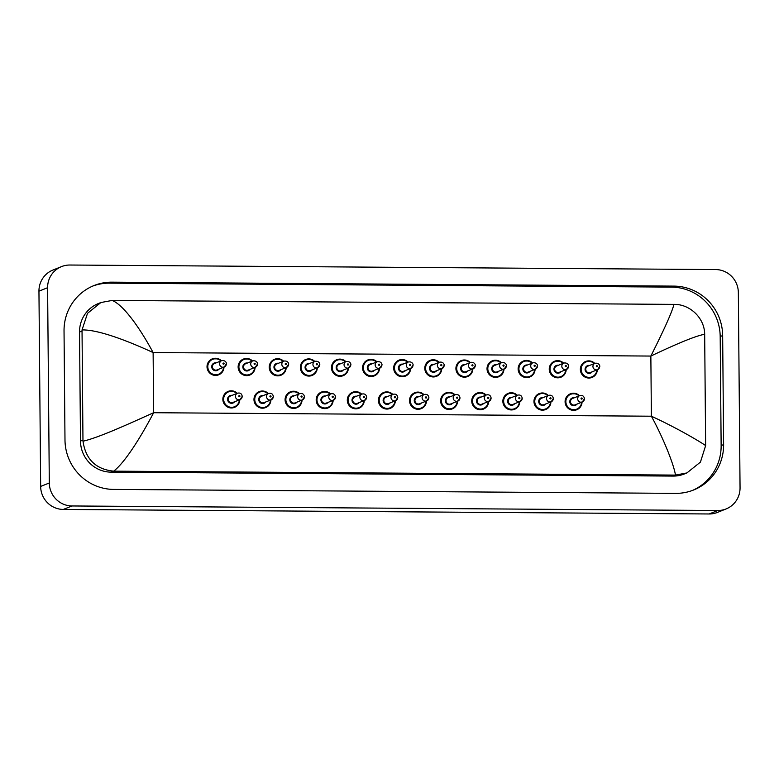 <?xml version="1.0" encoding="UTF-8"?>
<svg xmlns="http://www.w3.org/2000/svg" width="779" height="779" viewBox="0 0 779 779"><rect width="100%" height="100%" fill="white"/><g stroke="black" fill="none" stroke-linecap="round" stroke-linejoin="round"><path stroke-width="1.17" d="M409.52 400.649A8.588 8.394 68.1 0 0 421.147 408.683L421.254 408.644A8.588 8.394 -111.9 0 1 409.637 400.61A8.588 8.394 -111.9 0 1 423.922 394.612L420.952 392.665L414.749 392.733A8.588 8.394 68.1 0 0 409.52 400.649M392.82 394.388L389.841 392.441L383.638 392.519A8.588 8.394 68.1 0 0 378.409 400.435A8.588 8.394 68.1 0 0 390.036 408.469L390.143 408.42A8.588 8.394 -111.9 0 1 378.526 400.387A8.588 8.394 -111.9 0 1 392.811 394.398M331.464 367.678A8.588 8.394 68.1 0 0 343.081 375.712L343.198 375.663A8.588 8.394 -111.9 0 1 331.572 367.63A8.588 8.394 -111.9 0 1 345.866 361.631L342.926 359.703L336.684 359.762A8.588 8.394 68.1 0 0 331.464 367.678M300.353 367.454A8.588 8.394 68.1 0 0 311.97 375.488L312.087 375.449A8.588 8.394 -111.9 0 1 300.46 367.415A8.588 8.394 -111.9 0 1 314.745 361.417L311.814 359.479L305.572 359.547A8.588 8.394 68.1 0 0 300.353 367.454M269.242 367.24A8.588 8.394 68.1 0 0 280.859 375.274L280.976 375.225A8.588 8.394 -111.9 0 1 269.349 367.191A8.588 8.394 -111.9 0 1 283.634 361.203L280.703 359.265L274.461 359.323A8.588 8.394 68.1 0 0 269.242 367.24M238.131 367.016A8.588 8.394 68.1 0 0 249.747 375.05L249.864 375.011A8.588 8.394 -111.9 0 1 238.238 366.977A8.588 8.394 -111.9 0 1 252.523 360.979L249.592 359.041L243.35 359.109A8.588 8.394 68.1 0 0 238.131 367.016M222.852 399.345A8.588 8.394 68.1 0 0 234.479 407.368L234.586 407.329A8.588 8.394 -111.9 0 1 222.969 399.296A8.588 8.394 -111.9 0 1 237.254 393.298L234.284 391.35L228.081 391.428A8.588 8.394 68.1 0 0 222.852 399.345M268.375 393.512L265.396 391.574L259.193 391.642A8.588 8.394 68.1 0 0 253.964 399.559A8.588 8.394 68.1 0 0 265.59 407.592L265.697 407.544A8.588 8.394 -111.9 0 1 254.081 399.51A8.588 8.394 -111.9 0 1 268.365 393.522M285.075 399.773A8.588 8.394 68.1 0 0 296.702 407.807L296.809 407.768A8.588 8.394 -111.9 0 1 285.192 399.734A8.588 8.394 -111.9 0 1 299.477 393.736L296.507 391.788L290.304 391.866A8.588 8.394 68.1 0 0 285.075 399.773M330.598 393.95L327.618 392.012L321.415 392.08A8.588 8.394 68.1 0 0 316.186 399.997A8.588 8.394 68.1 0 0 327.813 408.03L327.92 407.982A8.588 8.394 -111.9 0 1 316.303 399.948A8.588 8.394 -111.9 0 1 330.588 393.96M347.298 400.211A8.588 8.394 68.1 0 0 358.924 408.245L359.031 408.206A8.588 8.394 -111.9 0 1 347.415 400.172A8.588 8.394 -111.9 0 1 361.699 394.174L358.729 392.226L352.527 392.304A8.588 8.394 68.1 0 0 347.298 400.211M207.019 366.802A8.588 8.394 68.1 0 0 218.636 374.835L218.753 374.787A8.588 8.394 -111.9 0 1 207.126 366.753A8.588 8.394 -111.9 0 1 221.411 360.765L218.471 358.827L212.239 358.885A8.588 8.394 68.1 0 0 207.019 366.802M487.021 368.769A8.588 8.394 68.1 0 0 498.638 376.802L498.755 376.754A8.588 8.394 -111.9 0 1 487.128 368.72A8.588 8.394 -111.9 0 1 501.423 362.732L498.482 360.794L492.25 360.852A8.588 8.394 68.1 0 0 487.021 368.769M455.91 368.555A8.588 8.394 68.1 0 0 467.527 376.578L467.643 376.539A8.588 8.394 -111.9 0 1 456.017 368.506A8.588 8.394 -111.9 0 1 470.312 362.508L467.371 360.57L461.139 360.638A8.588 8.394 68.1 0 0 455.91 368.555M533.966 401.526A8.588 8.394 68.1 0 0 545.592 409.559L545.699 409.511A8.588 8.394 -111.9 0 1 534.082 401.477A8.588 8.394 -111.9 0 1 548.367 395.489L545.397 393.541L539.195 393.609A8.588 8.394 68.1 0 0 533.966 401.526M518.132 368.983A8.588 8.394 68.1 0 0 529.749 377.017L529.866 376.978A8.588 8.394 -111.9 0 1 518.239 368.944A8.588 8.394 -111.9 0 1 532.534 362.946L529.593 361.008L523.361 361.076A8.588 8.394 68.1 0 0 518.132 368.983M549.244 369.207A8.588 8.394 68.1 0 0 560.861 377.24L560.977 377.192A8.588 8.394 -111.9 0 1 549.351 369.158A8.588 8.394 -111.9 0 1 563.645 363.17L560.705 361.232L554.473 361.29A8.588 8.394 68.1 0 0 549.244 369.207M565.087 401.74A8.588 8.394 68.1 0 0 576.703 409.773L576.82 409.735A8.588 8.394 -111.9 0 1 565.194 401.701A8.588 8.394 -111.9 0 1 579.479 395.703L576.509 393.755L570.306 393.833A8.588 8.394 68.1 0 0 565.087 401.74M393.687 368.116A8.588 8.394 68.1 0 0 405.304 376.15L405.421 376.101A8.588 8.394 -111.9 0 1 393.794 368.068A8.588 8.394 -111.9 0 1 408.089 362.069L405.148 360.141L398.906 360.2A8.588 8.394 68.1 0 0 393.687 368.116M362.576 367.892A8.588 8.394 68.1 0 0 374.193 375.926L374.309 375.877A8.588 8.394 -111.9 0 1 362.683 367.854A8.588 8.394 -111.9 0 1 376.978 361.855L374.037 359.917L367.795 359.976A8.588 8.394 68.1 0 0 362.576 367.892M440.632 400.873A8.588 8.394 68.1 0 0 452.258 408.907L452.365 408.858A8.588 8.394 -111.9 0 1 440.748 400.825A8.588 8.394 -111.9 0 1 455.033 394.826L452.063 392.879L445.861 392.957A8.588 8.394 68.1 0 0 440.632 400.873M424.798 368.331A8.588 8.394 68.1 0 0 436.415 376.364L436.532 376.315A8.588 8.394 -111.9 0 1 424.906 368.282A8.588 8.394 -111.9 0 1 439.2 362.293L436.259 360.356L430.018 360.414A8.588 8.394 68.1 0 0 424.798 368.331M471.743 401.088A8.588 8.394 68.1 0 0 483.369 409.121L483.477 409.072A8.588 8.394 -111.9 0 1 471.86 401.039A8.588 8.394 -111.9 0 1 486.145 395.05L483.175 393.103L476.972 393.171A8.588 8.394 68.1 0 0 471.743 401.088M502.854 401.312A8.588 8.394 68.1 0 0 514.481 409.345L514.588 409.296A8.588 8.394 -111.9 0 1 502.971 401.263A8.588 8.394 -111.9 0 1 517.256 395.265L514.286 393.317L508.083 393.395A8.588 8.394 68.1 0 0 502.854 401.312M580.355 369.421A8.588 8.394 68.1 0 0 591.972 377.455L592.089 377.416A8.588 8.394 -111.9 0 1 580.472 369.382A8.588 8.394 -111.9 0 1 594.757 363.384L591.816 361.446L585.584 361.514A8.588 8.394 68.1 0 0 580.355 369.421M726.116 508.93L717.469 512.397A22.912 22.396 -111.9 0 1 709.133 513.974L63.313 509.437A22.912 22.396 -111.9 0 1 40.654 486.437L38.95 291.18A22.912 22.396 -111.9 0 1 52.884 270.07L61.531 266.603A22.912 22.396 -111.9 0 1 69.867 265.026L715.687 269.563A22.912 22.396 -111.9 0 1 738.346 292.563L740.05 487.82A22.912 22.396 -111.9 0 1 726.116 508.93A22.912 22.396 -111.9 0 1 717.79 510.508L71.97 505.961A22.912 22.396 -111.9 0 1 49.301 482.97L47.597 287.704A22.912 22.396 -111.9 0 1 61.531 266.603M723.613 444.605L722.659 335.554A49.252 48.142 68.1 0 0 673.932 286.117L111.903 282.164A49.252 48.142 68.1 0 0 93.996 285.552A49.252 48.142 68.1 0 0 64.034 330.929L64.988 439.979A49.252 48.142 68.1 0 0 113.715 489.416L675.744 493.37A49.252 48.142 68.1 0 0 693.651 489.981A49.252 48.142 68.1 0 0 723.613 444.605L721.14 445.598L720.186 336.547A49.252 48.142 68.1 0 0 671.469 287.11L109.43 283.157A49.252 48.142 68.1 0 0 92.769 286.068M692.404 490.458A49.252 48.142 68.1 0 0 721.14 445.598M100.88 302.534L112.205 300.441C123.686 305.105 140.074 328.261 153.122 352.566C127.503 340.735 98.144 329.507 82.029 329.936L87.53 313.294L100.88 302.534L98.349 303.557A30.926 30.225 68.1 0 0 79.536 332.049L80.49 441.089A30.926 30.225 68.1 0 0 111.085 472.142L673.114 476.086A30.926 30.225 68.1 0 0 684.361 473.963L686.893 472.941L675.442 475.093L113.549 471.149C95.827 469.289 85.641 459.308 83.002 441.216C99.001 437.555 128.223 424.146 153.648 412.714C141.009 436.795 125.059 462.424 113.695 471.149M675.442 475.093C674.312 466.28 664.555 440.466 651.38 416.21C677.107 428.002 700.185 441.742 705.638 445.588L704.674 334.308C696.806 335.525 678.869 342.77 650.855 356.061C664.429 329.05 672.131 311.824 673.952 304.385L112.205 300.441M705.638 445.588L700.438 462.103L686.893 472.941M80.49 441.089L82.963 440.106L83.002 441.216M82.963 440.106L82.029 329.936M673.952 304.385L674.098 304.385C689.941 304.102 704.644 318.066 704.674 334.308M597.308 369.762A8.588 8.394 -111.9 0 1 592.089 377.416C595.429 375.897 597.172 373.258 597.327 369.489M594.299 363.569A8.014 7.839 68.1 0 0 581.144 369.334A8.014 7.839 68.1 0 0 588.827 377.377A8.014 7.839 68.1 0 0 596.85 369.947M592.157 371.836A4.012 3.914 -111.9 0 1 585.068 369.363A4.012 3.914 -111.9 0 1 589.596 365.448M587.833 366.159A3.437 3.359 68.1 0 0 585.75 369.324A3.437 3.359 68.1 0 0 590.394 372.537L597.581 369.655A3.437 3.359 -111.9 0 1 592.936 366.442A3.437 3.359 -111.9 0 1 595.029 363.277L587.833 366.159M599.674 366.49A3.437 3.359 -111.9 0 1 597.581 369.655L599.733 366.442C600.064 366.802 599.664 362.566 595.029 363.277M596.305 366.237A0.575 0.555 68.1 0 0 596.87 366.812A0.575 0.555 68.1 0 0 597.425 366.247A0.575 0.555 68.1 0 0 596.86 365.672A0.575 0.555 68.1 0 0 596.305 366.237M579.021 395.888A8.014 7.839 68.1 0 0 565.866 401.662A8.014 7.839 68.1 0 0 573.558 409.705A8.014 7.839 68.1 0 0 581.582 402.266M576.879 404.155A4.012 3.914 -111.9 0 1 569.8 401.682A4.012 3.914 -111.9 0 1 574.327 397.777M579.751 395.596L572.565 398.478A3.437 3.359 68.1 0 0 570.471 401.643A3.437 3.359 68.1 0 0 575.126 404.856L582.312 401.974A3.437 3.359 -111.9 0 1 577.667 398.76A3.437 3.359 -111.9 0 1 579.751 395.596C582.41 395.002 583.977 396.063 584.454 398.76L582.312 401.974A3.437 3.359 -111.9 0 0 584.406 398.809M582.156 398.566A0.575 0.555 68.1 0 0 581.592 397.991A0.575 0.555 68.1 0 0 581.037 398.556A0.575 0.555 68.1 0 0 581.601 399.13A0.575 0.555 68.1 0 0 582.156 398.566M582.04 402.081A8.588 8.394 -111.9 0 1 576.82 409.735C580.16 408.215 581.903 405.577 582.049 401.808M651.38 416.21L650.855 356.061L153.122 352.566L153.648 412.714L651.38 416.21M47.597 287.704L38.95 291.18M49.301 482.97L40.654 486.437M71.97 505.961L63.313 509.437M717.79 510.508L709.133 513.974M109.43 283.157L111.903 282.164M671.469 287.11L673.932 286.117M720.186 336.547L722.659 335.554M673.114 476.086L675.588 475.093M111.085 472.142L113.549 471.149M79.536 332.049L82.009 331.056M566.197 369.548A8.588 8.394 -111.9 0 1 560.977 377.192C564.317 375.673 566.06 373.034 566.216 369.265M563.188 363.345A8.014 7.839 68.1 0 0 550.032 369.119A8.014 7.839 68.1 0 0 557.715 377.163A8.014 7.839 68.1 0 0 565.739 369.733M561.046 371.612A4.012 3.914 -111.9 0 1 553.957 369.149A4.012 3.914 -111.9 0 1 558.485 365.234M556.722 365.945A3.437 3.359 68.1 0 0 554.638 369.11A3.437 3.359 68.1 0 0 559.283 372.323L566.469 369.441A3.437 3.359 -111.9 0 1 561.825 366.227A3.437 3.359 -111.9 0 1 563.918 363.053L556.722 365.945M568.563 366.266A3.437 3.359 -111.9 0 1 566.469 369.441L568.621 366.227C568.952 366.588 568.553 362.342 563.918 363.053M565.194 366.013A0.575 0.555 68.1 0 0 565.758 366.588A0.575 0.555 68.1 0 0 566.314 366.023A0.575 0.555 68.1 0 0 565.749 365.448A0.575 0.555 68.1 0 0 565.194 366.013M535.085 369.324A8.588 8.394 -111.9 0 1 529.866 376.978C533.206 375.459 534.949 372.82 535.105 369.051M532.076 363.131A8.014 7.839 68.1 0 0 518.921 368.905A8.014 7.839 68.1 0 0 526.604 376.948A8.014 7.839 68.1 0 0 534.628 369.509M529.934 371.398A4.012 3.914 -111.9 0 1 522.845 368.925A4.012 3.914 -111.9 0 1 527.373 365.02M525.611 365.721A3.437 3.359 68.1 0 0 523.527 368.886A3.437 3.359 68.1 0 0 528.172 372.099L535.358 369.217A3.437 3.359 -111.9 0 1 530.713 366.003A3.437 3.359 -111.9 0 1 532.807 362.839L525.611 365.721M537.452 366.052A3.437 3.359 -111.9 0 1 535.358 369.217L537.51 366.003C537.841 366.364 537.442 362.128 532.807 362.839M534.082 365.799A0.575 0.555 68.1 0 0 534.647 366.373A0.575 0.555 68.1 0 0 535.202 365.809A0.575 0.555 68.1 0 0 534.637 365.234A0.575 0.555 68.1 0 0 534.082 365.799M503.974 369.11A8.588 8.394 -111.9 0 1 498.755 376.754C502.095 375.235 503.838 372.596 503.994 368.837M500.965 362.917A8.014 7.839 68.1 0 0 487.81 368.681A8.014 7.839 68.1 0 0 495.493 376.724A8.014 7.839 68.1 0 0 503.516 369.295M498.823 371.174A4.012 3.914 -111.9 0 1 491.734 368.71A4.012 3.914 -111.9 0 1 496.262 364.796M494.499 365.507A3.437 3.359 68.1 0 0 492.416 368.671A3.437 3.359 68.1 0 0 497.06 371.885L504.247 369.003A3.437 3.359 -111.9 0 1 499.602 365.789A3.437 3.359 -111.9 0 1 501.695 362.624L494.499 365.507M506.34 365.838A3.437 3.359 -111.9 0 1 504.247 369.003L506.399 365.789C506.73 366.149 506.331 361.904 501.695 362.624M502.971 365.585A0.575 0.555 68.1 0 0 503.536 366.159A0.575 0.555 68.1 0 0 504.091 365.585A0.575 0.555 68.1 0 0 503.526 365.01A0.575 0.555 68.1 0 0 502.971 365.585M472.863 368.886A8.588 8.394 -111.9 0 1 467.643 376.539C470.983 375.02 472.726 372.381 472.882 368.613M469.854 362.693A8.014 7.839 68.1 0 0 456.698 368.467A8.014 7.839 68.1 0 0 464.381 376.51A8.014 7.839 68.1 0 0 472.405 369.071M467.712 370.96A4.012 3.914 -111.9 0 1 460.623 368.496A4.012 3.914 -111.9 0 1 465.151 364.582M463.388 365.283A3.437 3.359 68.1 0 0 461.295 368.448A3.437 3.359 68.1 0 0 465.949 371.661L473.135 368.779A3.437 3.359 -111.9 0 1 468.491 365.565A3.437 3.359 -111.9 0 1 470.574 362.401L463.388 365.283M475.229 365.614A3.437 3.359 -111.9 0 1 473.135 368.779L475.287 365.565C475.618 365.926 475.219 361.69 470.574 362.401M471.86 365.361A0.575 0.555 68.1 0 0 472.425 365.935A0.575 0.555 68.1 0 0 472.98 365.37A0.575 0.555 68.1 0 0 472.415 364.796A0.575 0.555 68.1 0 0 471.86 365.361M547.91 395.674A8.014 7.839 68.1 0 0 534.754 401.438A8.014 7.839 68.1 0 0 542.447 409.481A8.014 7.839 68.1 0 0 550.471 402.052M545.767 403.931A4.012 3.914 -111.9 0 1 538.688 401.467A4.012 3.914 -111.9 0 1 543.216 397.553M548.64 395.381L541.454 398.264A3.437 3.359 68.1 0 0 539.36 401.428A3.437 3.359 68.1 0 0 544.015 404.642L551.201 401.76A3.437 3.359 -111.9 0 1 546.546 398.546A3.437 3.359 -111.9 0 1 548.64 395.381C551.298 394.787 552.866 395.839 553.343 398.546L551.201 401.76A3.437 3.359 -111.9 0 0 553.294 398.595M551.045 398.342A0.575 0.555 68.1 0 0 550.48 397.767A0.575 0.555 68.1 0 0 549.925 398.342A0.575 0.555 68.1 0 0 550.49 398.916A0.575 0.555 68.1 0 0 551.045 398.342M550.928 401.867A8.588 8.394 -111.9 0 1 545.699 409.511C549.049 407.992 550.792 405.353 550.938 401.594M516.798 395.45A8.014 7.839 68.1 0 0 503.643 401.224A8.014 7.839 68.1 0 0 511.336 409.267A8.014 7.839 68.1 0 0 519.359 401.828M514.656 403.717A4.012 3.914 -111.9 0 1 507.577 401.253A4.012 3.914 -111.9 0 1 512.105 397.339M517.529 395.157L510.342 398.04A3.437 3.359 68.1 0 0 508.249 401.204A3.437 3.359 68.1 0 0 512.894 404.418L520.09 401.536A3.437 3.359 -111.9 0 1 515.435 398.322A3.437 3.359 -111.9 0 1 517.529 395.157C520.187 394.563 521.755 395.625 522.232 398.332L520.09 401.536A3.437 3.359 -111.9 0 0 522.173 398.371M519.934 398.127A0.575 0.555 68.1 0 0 519.369 397.553A0.575 0.555 68.1 0 0 518.804 398.118A0.575 0.555 68.1 0 0 519.379 398.692A0.575 0.555 68.1 0 0 519.934 398.127M519.817 401.643A8.588 8.394 -111.9 0 1 514.588 409.296C517.928 407.777 519.681 405.138 519.827 401.37M485.687 395.235A8.014 7.839 68.1 0 0 472.532 401A8.014 7.839 68.1 0 0 480.224 409.043A8.014 7.839 68.1 0 0 488.248 401.613M483.545 403.493A4.012 3.914 -111.9 0 1 476.466 401.029A4.012 3.914 -111.9 0 1 480.994 397.115M486.417 394.943L479.231 397.826A3.437 3.359 68.1 0 0 477.137 400.99A3.437 3.359 68.1 0 0 481.782 404.204L488.978 401.321A3.437 3.359 -111.9 0 1 484.324 398.108A3.437 3.359 -111.9 0 1 486.417 394.943C489.066 394.349 490.643 395.401 491.121 398.108L488.978 401.321A3.437 3.359 -111.9 0 0 491.062 398.157M488.822 397.913A0.575 0.555 68.1 0 0 488.258 397.329A0.575 0.555 68.1 0 0 487.693 397.903A0.575 0.555 68.1 0 0 488.267 398.478A0.575 0.555 68.1 0 0 488.822 397.913M488.706 401.428A8.588 8.394 -111.9 0 1 483.477 409.072C486.817 407.563 488.569 404.914 488.715 401.156M441.751 368.671A8.588 8.394 -111.9 0 1 436.532 376.315C439.872 374.806 441.615 372.158 441.771 368.399M438.743 362.478A8.014 7.839 68.1 0 0 425.587 368.243A8.014 7.839 68.1 0 0 433.27 376.286A8.014 7.839 68.1 0 0 441.294 368.857M436.6 370.736A4.012 3.914 -111.9 0 1 429.511 368.272A4.012 3.914 -111.9 0 1 434.039 364.358M432.277 365.069A3.437 3.359 68.1 0 0 430.183 368.233A3.437 3.359 68.1 0 0 434.838 371.447L442.024 368.564A3.437 3.359 -111.9 0 1 437.379 365.351A3.437 3.359 -111.9 0 1 439.463 362.186L432.277 365.069M444.118 365.4A3.437 3.359 -111.9 0 1 442.024 368.564L444.176 365.351C444.497 365.711 444.108 361.466 439.463 362.186M440.748 365.147A0.575 0.555 68.1 0 0 441.313 365.721A0.575 0.555 68.1 0 0 441.868 365.147A0.575 0.555 68.1 0 0 441.303 364.572A0.575 0.555 68.1 0 0 440.748 365.147M410.64 368.448A8.588 8.394 -111.9 0 1 405.421 376.101C408.761 374.582 410.504 371.943 410.66 368.175M407.621 362.254A8.014 7.839 68.1 0 0 394.476 368.029A8.014 7.839 68.1 0 0 402.159 376.072A8.014 7.839 68.1 0 0 410.182 368.633M405.489 370.522A4.012 3.914 -111.9 0 1 398.4 368.058A4.012 3.914 -111.9 0 1 402.928 364.144M401.166 364.845A3.437 3.359 68.1 0 0 399.072 368.009A3.437 3.359 68.1 0 0 403.726 371.223L410.913 368.34A3.437 3.359 -111.9 0 1 406.268 365.127A3.437 3.359 -111.9 0 1 408.352 361.962L401.166 364.845M413.006 365.176A3.437 3.359 -111.9 0 1 410.913 368.34L413.065 365.137C413.386 365.497 412.997 361.252 408.352 361.962M409.637 364.923A0.575 0.555 68.1 0 0 410.202 365.497A0.575 0.555 68.1 0 0 410.757 364.932A0.575 0.555 68.1 0 0 410.192 364.358A0.575 0.555 68.1 0 0 409.637 364.923M379.529 368.233A8.588 8.394 -111.9 0 1 374.309 375.877C377.649 374.368 379.392 371.719 379.548 367.961M376.51 362.04A8.014 7.839 68.1 0 0 363.355 367.805A8.014 7.839 68.1 0 0 371.047 375.848A8.014 7.839 68.1 0 0 379.071 368.418M374.378 370.298A4.012 3.914 -111.9 0 1 367.289 367.834A4.012 3.914 -111.9 0 1 371.817 363.92M370.054 364.63A3.437 3.359 68.1 0 0 367.961 367.795A3.437 3.359 68.1 0 0 372.615 371.008L379.801 368.126A3.437 3.359 -111.9 0 1 375.157 364.913A3.437 3.359 -111.9 0 1 377.24 361.748L370.054 364.63M381.895 364.962A3.437 3.359 -111.9 0 1 379.801 368.126L381.944 364.913C382.275 365.273 381.885 361.028 377.24 361.748M378.526 364.708A0.575 0.555 68.1 0 0 379.091 365.283A0.575 0.555 68.1 0 0 379.646 364.718A0.575 0.555 68.1 0 0 379.081 364.144A0.575 0.555 68.1 0 0 378.526 364.708M454.576 395.011A8.014 7.839 68.1 0 0 441.42 400.786A8.014 7.839 68.1 0 0 449.103 408.829A8.014 7.839 68.1 0 0 457.137 401.389M452.433 403.279A4.012 3.914 -111.9 0 1 445.354 400.815A4.012 3.914 -111.9 0 1 449.882 396.901M455.306 394.719L448.12 397.602A3.437 3.359 68.1 0 0 446.026 400.766A3.437 3.359 68.1 0 0 450.671 403.98L457.867 401.097A3.437 3.359 -111.9 0 1 453.212 397.884A3.437 3.359 -111.9 0 1 455.306 394.719C457.955 394.125 459.522 395.187 460.009 397.894L457.867 401.097A3.437 3.359 -111.9 0 0 459.951 397.933M457.711 397.689A0.575 0.555 68.1 0 0 457.146 397.115A0.575 0.555 68.1 0 0 456.582 397.679A0.575 0.555 68.1 0 0 457.156 398.254A0.575 0.555 68.1 0 0 457.711 397.689M457.594 401.204A8.588 8.394 -111.9 0 1 452.365 408.858C455.705 407.339 457.458 404.7 457.604 400.932M423.464 394.797A8.014 7.839 68.1 0 0 410.309 400.562A8.014 7.839 68.1 0 0 417.992 408.605A8.014 7.839 68.1 0 0 426.025 401.175M421.322 403.055A4.012 3.914 -111.9 0 1 414.243 400.591A4.012 3.914 -111.9 0 1 418.771 396.677M424.195 394.505L417.008 397.387A3.437 3.359 68.1 0 0 414.915 400.552A3.437 3.359 68.1 0 0 419.56 403.765L426.756 400.883A3.437 3.359 -111.9 0 1 422.101 397.67A3.437 3.359 -111.9 0 1 424.195 394.505C426.843 393.911 428.411 394.963 428.898 397.67L426.756 400.883A3.437 3.359 -111.9 0 0 428.839 397.718M426.6 397.475A0.575 0.555 68.1 0 0 426.035 396.901A0.575 0.555 68.1 0 0 425.47 397.465A0.575 0.555 68.1 0 0 426.045 398.04A0.575 0.555 68.1 0 0 426.6 397.475M426.483 400.99A8.588 8.394 -111.9 0 1 421.254 408.644C424.594 407.125 426.347 404.476 426.493 400.718M392.353 394.573A8.014 7.839 68.1 0 0 379.198 400.348A8.014 7.839 68.1 0 0 386.881 408.391A8.014 7.839 68.1 0 0 394.914 400.951M390.211 402.84A4.012 3.914 -111.9 0 1 383.132 400.377A4.012 3.914 -111.9 0 1 387.65 396.462M393.083 394.281L385.897 397.163A3.437 3.359 68.1 0 0 383.804 400.338A3.437 3.359 68.1 0 0 388.448 403.551L395.644 400.659A3.437 3.359 -111.9 0 1 390.99 397.446A3.437 3.359 -111.9 0 1 393.083 394.281C395.732 393.697 397.3 394.749 397.787 397.456L395.644 400.659A3.437 3.359 -111.9 0 0 397.728 397.494M395.489 397.251A0.575 0.555 68.1 0 0 394.914 396.677A0.575 0.555 68.1 0 0 394.359 397.241A0.575 0.555 68.1 0 0 394.934 397.816A0.575 0.555 68.1 0 0 395.489 397.251M395.372 400.776A8.588 8.394 -111.9 0 1 390.143 408.42C393.483 406.901 395.235 404.262 395.381 400.494M348.417 368.019A8.588 8.394 -111.9 0 1 343.198 375.663C346.538 374.144 348.281 371.505 348.437 367.737M345.399 361.816A8.014 7.839 68.1 0 0 332.243 367.591A8.014 7.839 68.1 0 0 339.936 375.634A8.014 7.839 68.1 0 0 347.96 368.194M343.266 370.083A4.012 3.914 -111.9 0 1 336.177 367.62A4.012 3.914 -111.9 0 1 340.705 363.705M338.943 364.406A3.437 3.359 68.1 0 0 336.849 367.581A3.437 3.359 68.1 0 0 341.504 370.785L348.69 367.902A3.437 3.359 -111.9 0 1 344.045 364.689A3.437 3.359 -111.9 0 1 346.129 361.524L338.943 364.406M350.784 364.738A3.437 3.359 -111.9 0 1 348.69 367.902L350.832 364.699C351.163 365.059 350.774 360.813 346.129 361.524M347.415 364.484A0.575 0.555 68.1 0 0 347.979 365.059A0.575 0.555 68.1 0 0 348.534 364.494A0.575 0.555 68.1 0 0 347.97 363.92A0.575 0.555 68.1 0 0 347.415 364.484M317.306 367.795A8.588 8.394 -111.9 0 1 312.087 375.449C315.427 373.93 317.17 371.291 317.316 367.522M314.288 361.602A8.014 7.839 68.1 0 0 301.132 367.367A8.014 7.839 68.1 0 0 308.825 375.41A8.014 7.839 68.1 0 0 316.849 367.98M312.155 369.869A4.012 3.914 -111.9 0 1 305.066 367.396A4.012 3.914 -111.9 0 1 309.594 363.481M307.832 364.192A3.437 3.359 68.1 0 0 305.738 367.357A3.437 3.359 68.1 0 0 310.393 370.57L317.579 367.688A3.437 3.359 -111.9 0 1 312.934 364.475A3.437 3.359 -111.9 0 1 315.018 361.31L307.832 364.192M319.672 364.523A3.437 3.359 -111.9 0 1 317.579 367.688L319.721 364.475C320.052 364.835 319.663 360.599 315.018 361.31M316.303 364.27A0.575 0.555 68.1 0 0 316.868 364.845A0.575 0.555 68.1 0 0 317.423 364.28A0.575 0.555 68.1 0 0 316.858 363.705A0.575 0.555 68.1 0 0 316.303 364.27M286.195 367.581A8.588 8.394 -111.9 0 1 280.976 375.225C284.316 373.706 286.059 371.067 286.205 367.298M283.176 361.378A8.014 7.839 68.1 0 0 270.021 367.152A8.014 7.839 68.1 0 0 277.714 375.196A8.014 7.839 68.1 0 0 285.737 367.766M281.044 369.645A4.012 3.914 -111.9 0 1 273.955 367.182A4.012 3.914 -111.9 0 1 278.483 363.267M276.72 363.968A3.437 3.359 68.1 0 0 274.627 367.143A3.437 3.359 68.1 0 0 279.281 370.356L286.468 367.464A3.437 3.359 -111.9 0 1 281.823 364.26A3.437 3.359 -111.9 0 1 283.907 361.086L276.72 363.968M288.561 364.299A3.437 3.359 -111.9 0 1 286.468 367.464L288.61 364.26C288.941 364.621 288.551 360.375 283.907 361.086M285.192 364.046A0.575 0.555 68.1 0 0 285.757 364.621A0.575 0.555 68.1 0 0 286.312 364.056A0.575 0.555 68.1 0 0 285.747 363.481A0.575 0.555 68.1 0 0 285.192 364.046M255.084 367.357A8.588 8.394 -111.9 0 1 249.864 375.011C253.204 373.492 254.947 370.853 255.093 367.084M252.065 361.164A8.014 7.839 68.1 0 0 238.91 366.938A8.014 7.839 68.1 0 0 246.602 374.972A8.014 7.839 68.1 0 0 254.626 367.542M249.923 369.431A4.012 3.914 -111.9 0 1 242.844 366.958A4.012 3.914 -111.9 0 1 247.371 363.053M245.609 363.754A3.437 3.359 68.1 0 0 243.515 366.919A3.437 3.359 68.1 0 0 248.17 370.132L255.356 367.25A3.437 3.359 -111.9 0 1 250.711 364.036A3.437 3.359 -111.9 0 1 252.795 360.872L245.609 363.754M257.45 364.085A3.437 3.359 -111.9 0 1 255.356 367.25L257.498 364.036C257.83 364.397 257.44 360.161 252.795 360.872M254.081 363.832A0.575 0.555 68.1 0 0 254.645 364.406A0.575 0.555 68.1 0 0 255.2 363.842A0.575 0.555 68.1 0 0 254.636 363.267A0.575 0.555 68.1 0 0 254.081 363.832M223.972 367.143A8.588 8.394 -111.9 0 1 218.753 374.787C222.093 373.268 223.836 370.629 223.982 366.87M220.954 360.95A8.014 7.839 68.1 0 0 207.798 366.714A8.014 7.839 68.1 0 0 215.491 374.757A8.014 7.839 68.1 0 0 223.515 367.328M218.811 369.207A4.012 3.914 -111.9 0 1 211.732 366.743A4.012 3.914 -111.9 0 1 216.26 362.829M214.498 363.54A3.437 3.359 68.1 0 0 212.404 366.705A3.437 3.359 68.1 0 0 217.059 369.918L224.245 367.036A3.437 3.359 -111.9 0 1 219.6 363.822A3.437 3.359 -111.9 0 1 221.684 360.648L214.498 363.54M226.338 363.861A3.437 3.359 -111.9 0 1 224.245 367.036L226.387 363.822C226.718 364.183 226.329 359.937 221.684 360.648M222.969 363.618A0.575 0.555 68.1 0 0 223.534 364.192A0.575 0.555 68.1 0 0 224.089 363.618A0.575 0.555 68.1 0 0 223.524 363.043A0.575 0.555 68.1 0 0 222.969 363.618M361.242 394.359A8.014 7.839 68.1 0 0 348.086 400.124A8.014 7.839 68.1 0 0 355.769 408.167A8.014 7.839 68.1 0 0 363.803 400.737M359.1 402.626A4.012 3.914 -111.9 0 1 352.02 400.153A4.012 3.914 -111.9 0 1 356.539 396.238M361.972 394.067L354.786 396.949A3.437 3.359 68.1 0 0 352.692 400.114A3.437 3.359 68.1 0 0 357.337 403.327L364.533 400.445A3.437 3.359 -111.9 0 1 359.879 397.232A3.437 3.359 -111.9 0 1 361.972 394.067C364.621 393.473 366.188 394.534 366.675 397.232L364.533 400.445A3.437 3.359 -111.9 0 0 366.617 397.28M364.377 397.037A0.575 0.555 68.1 0 0 363.803 396.462A0.575 0.555 68.1 0 0 363.248 397.027A0.575 0.555 68.1 0 0 363.812 397.602A0.575 0.555 68.1 0 0 364.377 397.037M364.26 400.552A8.588 8.394 -111.9 0 1 359.031 408.206C362.371 406.687 364.124 404.048 364.27 400.279M330.13 394.135A8.014 7.839 68.1 0 0 316.975 399.909A8.014 7.839 68.1 0 0 324.658 407.953A8.014 7.839 68.1 0 0 332.691 400.523M327.988 402.402A4.012 3.914 -111.9 0 1 320.909 399.939A4.012 3.914 -111.9 0 1 325.427 396.024M330.861 393.843L323.674 396.735A3.437 3.359 68.1 0 0 321.581 399.9A3.437 3.359 68.1 0 0 326.226 403.113L333.422 400.231A3.437 3.359 -111.9 0 1 328.767 397.017A3.437 3.359 -111.9 0 1 330.861 393.843C333.509 393.259 335.077 394.31 335.564 397.017L333.422 400.231A3.437 3.359 -111.9 0 0 335.506 397.056M333.266 396.813A0.575 0.555 68.1 0 0 332.691 396.238A0.575 0.555 68.1 0 0 332.136 396.803A0.575 0.555 68.1 0 0 332.701 397.378A0.575 0.555 68.1 0 0 333.266 396.813M333.149 400.338A8.588 8.394 -111.9 0 1 327.92 407.982C331.26 406.463 333.013 403.824 333.159 400.055M299.019 393.921A8.014 7.839 68.1 0 0 285.864 399.695A8.014 7.839 68.1 0 0 293.547 407.738A8.014 7.839 68.1 0 0 301.58 400.299M296.877 402.188A4.012 3.914 -111.9 0 1 289.798 399.715A4.012 3.914 -111.9 0 1 294.316 395.81M299.749 393.629L292.563 396.511A3.437 3.359 68.1 0 0 290.47 399.676A3.437 3.359 68.1 0 0 295.114 402.889L302.31 400.007A3.437 3.359 -111.9 0 1 297.656 396.793A3.437 3.359 -111.9 0 1 299.749 393.629C302.398 393.035 303.966 394.096 304.453 396.793L302.31 400.007A3.437 3.359 -111.9 0 0 304.394 396.842M302.155 396.599A0.575 0.555 68.1 0 0 301.58 396.024A0.575 0.555 68.1 0 0 301.025 396.589A0.575 0.555 68.1 0 0 301.59 397.163A0.575 0.555 68.1 0 0 302.155 396.599M302.038 400.114A8.588 8.394 -111.9 0 1 296.809 407.768C300.149 406.248 301.901 403.61 302.048 399.841M267.908 393.707A8.014 7.839 68.1 0 0 254.752 399.471A8.014 7.839 68.1 0 0 262.435 407.514A8.014 7.839 68.1 0 0 270.469 400.085M265.766 401.964A4.012 3.914 -111.9 0 1 258.686 399.5A4.012 3.914 -111.9 0 1 263.205 395.586M268.638 393.414L261.452 396.297A3.437 3.359 68.1 0 0 259.358 399.461A3.437 3.359 68.1 0 0 264.003 402.675L271.199 399.793A3.437 3.359 -111.9 0 1 266.545 396.579A3.437 3.359 -111.9 0 1 268.638 393.414C271.287 392.82 272.854 393.872 273.341 396.579L271.199 399.793A3.437 3.359 -111.9 0 0 273.283 396.628M271.043 396.375A0.575 0.555 68.1 0 0 270.469 395.8A0.575 0.555 68.1 0 0 269.914 396.375A0.575 0.555 68.1 0 0 270.479 396.949A0.575 0.555 68.1 0 0 271.043 396.375M270.926 399.9A8.588 8.394 -111.9 0 1 265.697 407.544C269.037 406.025 270.78 403.386 270.936 399.627M236.797 393.483A8.014 7.839 68.1 0 0 223.641 399.257A8.014 7.839 68.1 0 0 231.324 407.3A8.014 7.839 68.1 0 0 239.357 399.861M234.654 401.75A4.012 3.914 -111.9 0 1 227.575 399.286A4.012 3.914 -111.9 0 1 232.093 395.372M237.527 393.191L230.331 396.073A3.437 3.359 68.1 0 0 228.247 399.238A3.437 3.359 68.1 0 0 232.892 402.451L240.088 399.569A3.437 3.359 -111.9 0 1 235.433 396.355A3.437 3.359 -111.9 0 1 237.527 393.191C240.175 392.597 241.743 393.658 242.23 396.355L240.088 399.569A3.437 3.359 -111.9 0 0 242.172 396.404M239.932 396.16A0.575 0.555 68.1 0 0 239.357 395.586A0.575 0.555 68.1 0 0 238.802 396.151A0.575 0.555 68.1 0 0 239.367 396.725A0.575 0.555 68.1 0 0 239.932 396.16M239.815 399.676A8.588 8.394 -111.9 0 1 234.586 407.329C237.926 405.81 239.669 403.171 239.825 399.403"/></g></svg>
